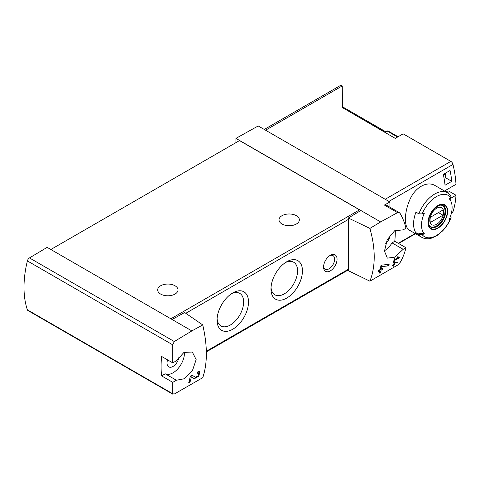 <?xml version="1.0" encoding="UTF-8"?>
<svg xmlns="http://www.w3.org/2000/svg" width="480" height="480" viewBox="0 0 480 480"><rect width="100%" height="100%" fill="white"/><g stroke="black" fill="none" stroke-linecap="round" stroke-linejoin="round"><path stroke-width="0.72" d="M202.74 324.93L191.862 330.912L172.098 319.5L184.638 312.516L202.74 324.93C207.564 345.84 207.564 363.426 202.74 377.694L174.3 394.026L172.74 393.756L172.77 382.344L176.388 380.25L165.234 373.812A16.206 9.36 120 0 0 177.93 368.7A16.206 9.36 120 0 0 184.44 352.158M191.862 330.912L174.3 341.538L29.472 257.922A3.18 1.836 120 0 0 27.378 260.922A96.3 55.602 120 0 0 27.378 309.828A3.18 1.836 120 0 0 27.924 310.542L172.986 394.296L172.74 393.756L27.378 309.828M176.388 380.25L184.062 378.798L192.492 370.458L196.146 359.58L192.3 352.026L183.936 352.422L176.388 360.792L172.77 362.88L172.74 344.844L174.3 341.538M191.328 376.896L194.196 378.84L198.834 376.134L199.908 371.502L197.79 371.832A95.346 55.05 60 0 1 197.526 373.236L198.756 373.038L198.126 375.75L195.408 377.34L192.114 375.114L190.266 376.182A95.346 55.05 60 0 1 188.7 382.8L190.044 382.026A95.346 55.05 -120 0 0 191.328 376.896L190.248 376.272M397.89 262.716A95.346 55.05 -120 0 0 398.118 261.99L394.146 262.728A95.346 55.05 60 0 1 393.624 264.582L392.724 265.098A95.346 55.05 60 0 1 392.52 265.758L393.42 265.242A95.346 55.05 60 0 1 393.042 266.4L393.714 266.01A95.346 55.05 -120 0 0 394.092 264.852L394.77 264.462A95.346 55.05 -120 0 0 394.974 263.802L394.296 264.192A95.346 55.05 -120 0 0 394.596 263.166L397.89 262.716L396.912 262.152M369.906 228.42L380.64 221.922L397.53 212.634L399.306 212.646L400.152 213.51C402.906 218.322 404.832 223.236 405.936 228.264L403.176 229.854L394.614 230.79L387.198 239.718L384.474 251.124L387.342 258.132L394.722 257.172L403.176 249.318L405.936 247.728C404.832 252.75 402.906 257.67 400.152 262.476L397.53 265.158L369.906 281.184C375.654 266.382 375.654 248.79 369.906 228.42L348.336 218.004L348.336 270.696L369.906 281.184M398.388 257.676L394.632 259.842A95.346 55.05 -120 0 0 394.914 258.45L394.236 258.834A95.346 55.05 60 0 1 393.486 262.296L394.164 261.906A95.346 55.05 -120 0 0 394.482 260.538L399.204 257.814A95.346 55.05 -120 0 0 399.354 257.118L397.572 256.812L397.17 257.466L398.388 257.676L397.398 257.1M388.752 265.83A95.346 55.05 -120 0 0 389.13 264.33L381.9 265.098L380.928 265.656A95.346 55.05 60 0 1 380.142 269.514L378.342 270.552A95.346 55.05 60 0 1 378.006 271.914L379.806 270.876A95.346 55.05 60 0 1 379.134 273.24L380.484 272.46A95.346 55.05 -120 0 0 381.15 270.096L382.5 269.316A95.346 55.05 -120 0 0 382.836 267.954L381.492 268.734A95.346 55.05 -120 0 0 381.954 266.61L388.752 265.83L386.64 264.612M398.07 136.752L387.846 130.848A2.544 1.47 120 0 0 387.216 131.082L385.152 132.276L342.45 107.622L395.25 138.378L403.128 133.83L450.846 161.382A3.18 1.836 60 0 1 452.988 164.424A95.346 55.05 60 0 1 456 184.338L445.014 190.68A95.346 55.05 60 0 1 445.05 191.316M445.212 190.566L448.128 192.252L449.478 191.472L456 195.234A95.346 55.05 60 0 1 452.988 211.674A3.18 1.836 60 0 1 452.436 212.4L451.452 212.97M456 195.234L449.892 198.762M451.11 217.638C449.052 222.708 446.19 227.16 442.518 230.988L437.22 235.422L431.958 238.008C428.172 239.22 424.788 239.004 421.818 237.354L409.512 230.25C404.052 227.478 404.058 213.276 409.512 200.52C414.63 187.584 426.924 180.492 435.258 185.658L447.558 192.762A25.746 14.862 -60 0 0 418.86 213.816L415.95 212.142A25.746 14.862 -60 0 0 415.95 232.902L418.86 234.576L422.172 234.672A94.494 54.558 180 0 0 424.428 233.814L415.95 232.902M451.626 203.316A95.346 55.05 -120 0 0 451.788 202.098L451.338 202.356M450.072 170.484L443.328 174.378A95.346 55.05 -120 0 1 445.044 185.226L451.788 181.332A95.346 55.05 -120 0 0 450.072 170.484M418.86 213.816L422.172 213.912A23.838 13.764 -60 0 1 450.684 197.448A94.494 54.558 0 0 1 449.19 198.756A21.636 12.492 -60 0 1 451.104 201.726A21.636 12.492 -60 0 1 449.19 219.516A94.494 54.558 180 0 0 450.684 218.214L451.092 217.632L450.492 216.288M450.684 197.448L451.002 195.978M422.172 213.912A94.494 54.558 0 0 0 424.428 213.054A21.636 12.492 -60 0 0 423.864 233.178A21.636 12.492 -60 0 0 424.428 233.814M342.45 107.898L342.27 85.926A4.452 2.568 -120 0 0 340.044 85.704L264.282 129.45M389.916 207.21L389.916 201.984L258.216 125.952L235.926 138.372L235.926 142.656M389.916 201.984L384.396 205.056A3.18 1.836 120 0 1 385.95 204.918L399.312 212.634M380.64 221.922L235.926 138.372M390.18 234.852A8.424 4.86 -60 0 1 385.74 243.426M384.474 250.734A16.206 9.36 120 0 0 392.016 242.88L394.776 241.284A95.346 55.05 120 0 0 395.304 230.388M360.876 210.51L348.336 218.004M172.098 319.5L47.148 247.362L29.472 257.922M330.312 255.3L330.312 255.3A9.534 5.502 120 0 0 323.574 266.982A9.534 5.502 120 0 0 330.312 270.87A9.534 5.502 120 0 0 337.056 259.194A9.534 5.502 120 0 0 330.312 255.3M232.776 292.902L232.776 292.902A22.248 12.846 120 0 0 217.05 320.154A22.248 12.846 120 0 0 232.776 329.232A22.248 12.846 120 0 0 248.508 301.986A22.248 12.846 120 0 0 232.776 292.902M286.716 261.762L286.716 261.762A22.248 12.846 120 0 0 270.984 289.014A22.248 12.846 120 0 0 286.716 298.092A22.248 12.846 120 0 0 302.448 270.846A22.248 12.846 120 0 0 286.716 261.762L286.716 261.762M360.432 210.78A1.908 1.098 -120 0 0 359.532 209.862L239.52 140.58L50.856 249.504M172.77 382.344L161.61 375.9L165.234 373.812M172.77 362.88L161.61 356.436A96.3 55.602 120 0 0 161.61 375.9M296.376 215.7A10.17 5.874 180 0 1 299.358 219.852A10.17 5.874 180 0 1 289.188 225.726A10.17 5.874 180 0 1 279.018 219.852A10.17 5.874 180 0 1 285.294 214.428A10.17 5.874 180 0 1 296.376 215.7M175.02 285.768A10.17 5.874 180 0 1 178.002 289.92A10.17 5.874 180 0 1 167.832 295.794A10.17 5.874 180 0 1 157.662 289.92A10.17 5.874 180 0 1 163.938 284.496A10.17 5.874 180 0 1 175.02 285.768M271.032 287.52A18.804 10.86 120 0 0 274.878 294.81A18.804 10.86 120 0 0 293.682 283.95A18.804 10.86 120 0 0 293.682 262.236A18.804 10.86 120 0 0 285.444 262.554M217.098 318.66A18.804 10.86 120 0 0 220.944 325.95A18.804 10.86 120 0 0 239.748 315.09A18.804 10.86 120 0 0 239.748 293.376A18.804 10.86 120 0 0 231.51 293.694M167.574 359.88A8.424 4.86 120 0 0 168.768 366.876A8.424 4.86 120 0 0 175.002 364.914A8.424 4.86 120 0 0 178.926 356.814M403.176 249.318L392.016 242.88M405.936 247.728L394.776 241.284M437.85 228.222A13.89 8.016 -60 0 1 429.54 227.73A13.89 8.016 -60 0 1 434.25 208.41A13.89 8.016 -60 0 1 447.498 209.196A13.89 8.016 -60 0 1 437.85 228.222M437.85 205.902A13.446 7.764 120 0 0 428.34 222.372A13.446 7.764 120 0 0 437.85 227.862A13.446 7.764 120 0 0 447.36 211.392A13.446 7.764 120 0 0 437.85 205.902M436.704 224.238A9.816 5.67 -60 0 1 430.692 215.682A9.816 5.67 -60 0 1 442.716 208.746A9.816 5.67 -60 0 1 436.704 224.238M442.962 215.202A9.408 5.43 120 0 0 442.962 210.012L430.44 217.242A9.408 5.43 -60 0 0 430.44 222.432L442.962 215.202L438.468 212.61M441.294 205.17A12.078 6.972 -60 0 1 442.518 205.632A12.078 6.972 -60 0 1 444.366 215.31A12.078 6.972 -60 0 1 436.476 225.954A12.078 6.972 -60 0 1 430.44 226.554A12.078 6.972 -60 0 1 429.426 225.726M323.604 266.226A7.818 4.512 120 0 0 325.188 269.154A7.818 4.512 120 0 0 333.006 264.642A7.818 4.512 120 0 0 333.006 255.618A7.818 4.512 120 0 0 329.676 255.708M443.958 174.012L445.65 174.99M451.788 181.332L445.65 177.792L445.65 173.034M399.204 257.814L397.548 256.854M394.632 259.842L394.104 259.536M394.164 261.906L393.654 261.612M394.482 260.538L393.96 260.232M393.42 265.242L392.946 264.972M393.714 266.01L393.258 265.746M394.092 264.852L393.624 264.582M394.77 264.462L394.296 264.192M394.596 263.166L394.104 262.884M379.806 270.876L378.792 270.294M380.484 272.46L379.524 271.908M381.15 270.096L380.142 269.514M382.5 269.316L381.492 268.734M381.954 266.61L380.868 265.986M190.338 376.32A4.608 2.658 120 0 0 192.282 375.534M190.044 382.026L189.078 381.462M452.988 164.424L388.92 201.408M452.988 211.674L451.554 212.496M415.158 233.508L398.238 243.282M421.818 237.354A25.746 14.862 -60 0 1 418.86 234.576M342.27 85.926L265.584 130.2M450.846 161.382L385.218 199.272M397.53 212.634L384.396 205.056M185.778 313.296L348.336 219.438M206.346 351.24L348.336 269.262M172.74 344.844L27.378 260.922M170.862 318.786L359.532 209.862M397.554 137.046L387.216 131.082M450.684 218.214A23.838 13.764 -60 0 1 422.172 234.672M436.962 226.494A12.396 7.158 -60 0 1 430.764 227.106C429.63 225.816 427.686 225.756 429.144 218.004C431.16 209.232 440.796 202.944 443.16 205.638A12.396 7.158 -60 0 1 445.062 215.568A12.396 7.158 -60 0 1 436.962 226.494M451.104 201.726L449.706 198.312M415.512 233.712L398.592 243.486M206.358 351.882L348.336 269.91M342.45 106.764L385.896 131.844M451.008 195.972L447.558 192.762M442.518 205.632L441.756 205.194M430.44 226.554L429.678 226.11M198.756 373.032L197.688 372.414"/></g></svg>
